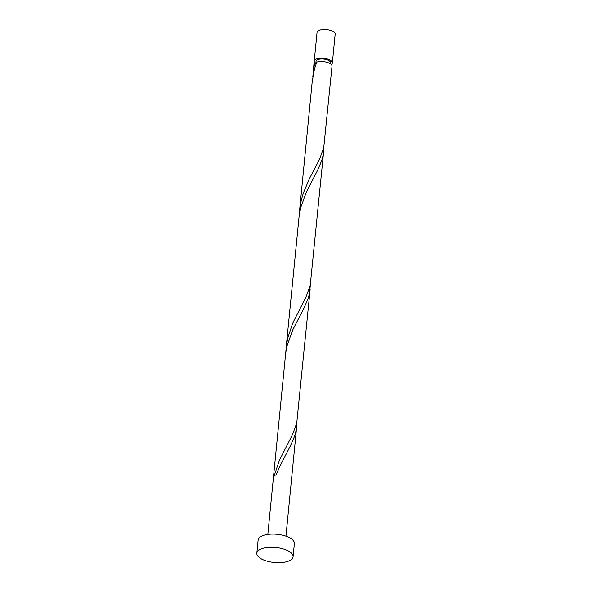 <?xml version="1.0" encoding="UTF-8"?>
<svg xmlns="http://www.w3.org/2000/svg" width="592" height="592" viewBox="0 0 592 592"><rect width="100%" height="100%" fill="white"/><g stroke="black" fill="none" stroke-linecap="round" stroke-linejoin="round"><path stroke-width="0.89" d="M314.226 61.161L317.046 32.427A9.109 3.759 5.6 0 1 322.085 29.6A9.109 3.759 5.6 0 1 331.313 30.643A9.109 3.759 5.6 0 1 335.168 34.203L332.356 62.937A9.109 3.759 -174.4 0 0 328.493 59.378A9.109 3.759 -174.4 0 0 319.266 58.334A9.109 3.759 -174.4 0 0 314.226 61.161A9.109 3.759 -174.4 0 0 315.469 63.329M330.44 63.81L330.543 62.759A7.289 3.012 -174.4 0 0 327.45 59.91A7.289 3.012 -174.4 0 0 320.072 59.074A7.289 3.012 -174.4 0 0 316.039 61.339L315.839 63.351M256.832 553.202L258.127 539.993A18.211 7.526 5.6 0 1 268.206 534.347A18.211 7.526 5.6 0 1 286.661 536.426A18.211 7.526 5.6 0 1 294.379 543.545L293.084 556.754A18.211 7.526 5.6 0 1 283.006 562.4A18.211 7.526 5.6 0 1 264.543 560.321A18.211 7.526 5.6 0 1 256.832 553.202A18.211 7.526 5.6 0 1 266.911 547.556A18.211 7.526 5.6 0 1 285.366 549.635A18.211 7.526 5.6 0 1 293.084 556.754M267.821 534.398L285.721 352.832L287.342 344.914L292.759 329.885L304.133 307.818L308.225 298.257L309.705 292.574L310.304 285.063M310.141 289.473L296.755 422.932L292.559 434.447L279.246 460.672L274.185 475.872A9.109 3.759 -174.4 0 1 276.257 474.814L279.269 467.451L290.65 445.384L294.735 435.823L296.215 430.147L296.821 422.636M316.283 63.329A1.82 0.755 5.6 0 1 314.648 63.166A9.109 3.759 -174.4 0 0 313.901 64.461L312.805 76.975M314.648 63.166L313.109 72.564M299.619 210.138L312.243 81.341L314.322 69.775L316.72 62.101A9.109 3.759 -174.4 0 1 328.168 62.678A9.109 3.759 -174.4 0 1 332.031 66.237L323.728 147.793L319.539 159.307L309.542 178.436L303.363 192.985L301.158 200.732L299.323 214.541M323.632 151.907L310.238 285.366L306.049 296.881L292.737 323.099L287.675 338.306L286.128 347.704L299.212 215.266L300.832 207.348L306.249 192.311L317.623 170.244L321.708 160.684L323.188 155.008L323.794 147.497M286.128 347.704L285.832 352.114M331.261 64.498A9.109 3.759 -174.4 0 0 332.356 62.937M296.651 427.047L285.951 536.174"/></g></svg>
